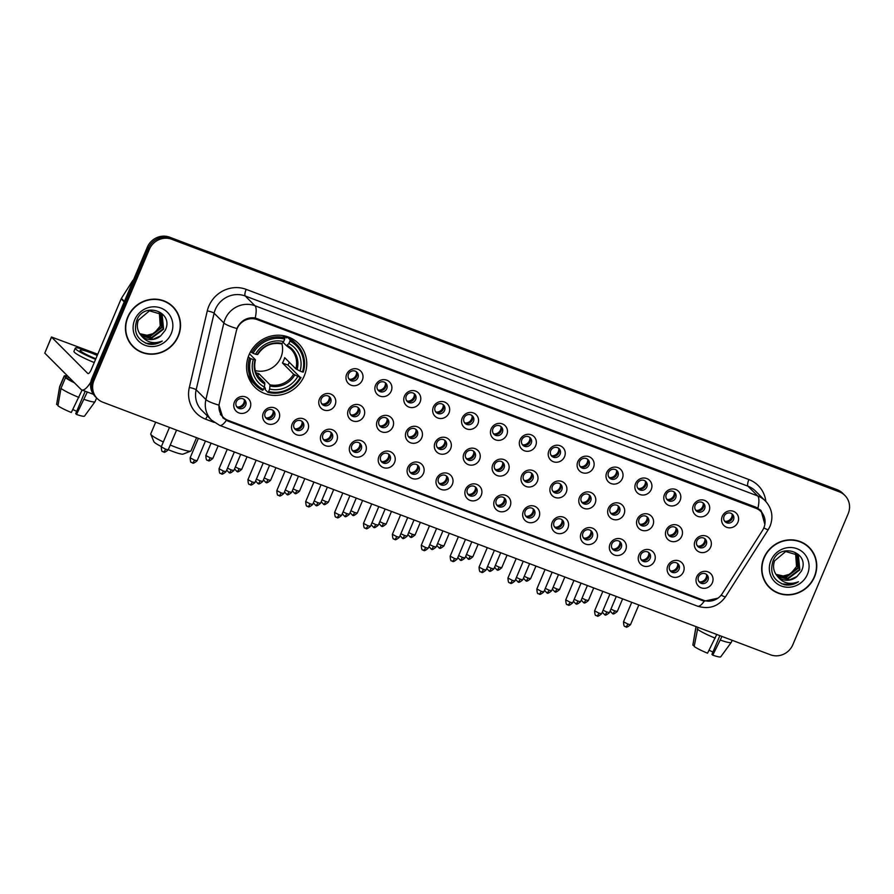 <?xml version="1.0" encoding="UTF-8"?>
<svg xmlns="http://www.w3.org/2000/svg" width="894" height="894" viewBox="0 0 894 894"><rect width="100%" height="100%" fill="white"/><g stroke="black" fill="none" stroke-linecap="round" stroke-linejoin="round"><path stroke-width="1.34" d="M249.024 354.862A30.877 29.301 135 0 0 254.812 387.147A30.877 29.301 135 0 0 304.295 375.782A30.877 29.301 135 0 0 298.507 343.497A30.877 29.301 135 0 0 249.024 354.862M278.984 418.817A8.739 8.292 -45 0 1 267.787 423.845A8.739 8.292 -45 0 1 263.339 412.905A8.739 8.292 -45 0 1 274.536 407.876A8.739 8.292 -45 0 1 278.984 418.817M265.16 412.782A5.241 4.973 135 0 0 266.144 418.269A5.241 4.973 135 0 0 274.547 416.336A5.241 4.973 135 0 0 273.564 410.86A5.241 4.973 135 0 0 265.16 412.782M307.871 429.757A8.739 8.292 -45 0 1 296.674 434.786A8.739 8.292 -45 0 1 292.226 423.834A8.739 8.292 -45 0 1 303.424 418.805A8.739 8.292 -45 0 1 307.871 429.757M294.059 423.711A5.241 4.973 135 0 0 295.042 429.198A5.241 4.973 135 0 0 303.446 427.265A5.241 4.973 135 0 0 302.463 421.789A5.241 4.973 135 0 0 294.059 423.711M336.759 440.686A8.739 8.292 -45 0 1 325.561 445.715A8.739 8.292 -45 0 1 321.114 434.763A8.739 8.292 -45 0 1 332.311 429.735A8.739 8.292 -45 0 1 336.759 440.686M322.946 434.64A5.241 4.973 135 0 0 323.93 440.127A5.241 4.973 135 0 0 332.333 438.194A5.241 4.973 135 0 0 331.35 432.718A5.241 4.973 135 0 0 322.946 434.64M365.657 451.615A8.739 8.292 -45 0 1 354.46 456.644A8.739 8.292 -45 0 1 350.012 445.693A8.739 8.292 -45 0 1 361.21 440.664A8.739 8.292 -45 0 1 365.657 451.615M351.834 445.581A5.241 4.973 135 0 0 352.817 451.057A5.241 4.973 135 0 0 361.221 449.123A5.241 4.973 135 0 0 360.237 443.647A5.241 4.973 135 0 0 351.834 445.581M394.545 462.544A8.739 8.292 -45 0 1 383.347 467.573A8.739 8.292 -45 0 1 378.9 456.622A8.739 8.292 -45 0 1 390.097 451.593A8.739 8.292 -45 0 1 394.545 462.544M380.732 456.51A5.241 4.973 135 0 0 381.716 461.986A5.241 4.973 135 0 0 390.119 460.052A5.241 4.973 135 0 0 389.136 454.577A5.241 4.973 135 0 0 380.732 456.51M423.432 473.474A8.739 8.292 -45 0 1 412.235 478.502A8.739 8.292 -45 0 1 407.787 467.551A8.739 8.292 -45 0 1 418.984 462.522A8.739 8.292 -45 0 1 423.432 473.474M409.62 467.439A5.241 4.973 135 0 0 410.603 472.915A5.241 4.973 135 0 0 419.007 470.982A5.241 4.973 135 0 0 418.023 465.506A5.241 4.973 135 0 0 409.62 467.439M452.33 484.403A8.739 8.292 -45 0 1 441.133 489.431A8.739 8.292 -45 0 1 436.685 478.48A8.739 8.292 -45 0 1 447.883 473.451A8.739 8.292 -45 0 1 452.33 484.403M438.507 478.368A5.241 4.973 135 0 0 439.49 483.844A5.241 4.973 135 0 0 447.894 481.922A5.241 4.973 135 0 0 446.911 476.435A5.241 4.973 135 0 0 438.507 478.368M481.218 495.332A8.739 8.292 -45 0 1 470.021 500.361A8.739 8.292 -45 0 1 465.573 489.409A8.739 8.292 -45 0 1 476.77 484.38A8.739 8.292 -45 0 1 481.218 495.332M467.406 489.297A5.241 4.973 135 0 0 468.389 494.773A5.241 4.973 135 0 0 476.793 492.851A5.241 4.973 135 0 0 475.809 487.364A5.241 4.973 135 0 0 467.406 489.297M510.105 506.261A8.739 8.292 -45 0 1 498.908 511.29A8.739 8.292 -45 0 1 494.46 500.338A8.739 8.292 -45 0 1 505.658 495.31A8.739 8.292 -45 0 1 510.105 506.261M496.293 500.227A5.241 4.973 135 0 0 497.276 505.702A5.241 4.973 135 0 0 505.68 503.78A5.241 4.973 135 0 0 504.697 498.293A5.241 4.973 135 0 0 496.293 500.227M539.004 517.19A8.739 8.292 -45 0 1 527.806 522.219A8.739 8.292 -45 0 1 523.359 511.279A8.739 8.292 -45 0 1 534.556 506.25A8.739 8.292 -45 0 1 539.004 517.19M525.18 511.156A5.241 4.973 135 0 0 526.164 516.643A5.241 4.973 135 0 0 534.567 514.709A5.241 4.973 135 0 0 533.584 509.222A5.241 4.973 135 0 0 525.18 511.156M567.891 528.119A8.739 8.292 -45 0 1 556.694 533.148A8.739 8.292 -45 0 1 552.246 522.208A8.739 8.292 -45 0 1 563.443 517.179A8.739 8.292 -45 0 1 567.891 528.119M554.079 522.085A5.241 4.973 135 0 0 555.062 527.572A5.241 4.973 135 0 0 563.466 525.638A5.241 4.973 135 0 0 562.482 520.152A5.241 4.973 135 0 0 554.079 522.085M596.779 539.048A8.739 8.292 -45 0 1 585.581 544.077A8.739 8.292 -45 0 1 581.134 533.137A8.739 8.292 -45 0 1 592.331 528.108A8.739 8.292 -45 0 1 596.779 539.048M582.966 533.014A5.241 4.973 135 0 0 583.95 538.501A5.241 4.973 135 0 0 592.353 536.568A5.241 4.973 135 0 0 591.37 531.081A5.241 4.973 135 0 0 582.966 533.014M625.677 549.978A8.739 8.292 -45 0 1 614.48 555.006A8.739 8.292 -45 0 1 610.032 544.066A8.739 8.292 -45 0 1 621.229 539.037A8.739 8.292 -45 0 1 625.677 549.978M611.854 543.943A5.241 4.973 135 0 0 612.837 549.43A5.241 4.973 135 0 0 621.241 547.497A5.241 4.973 135 0 0 620.257 542.021A5.241 4.973 135 0 0 611.854 543.943M654.564 560.918A8.739 8.292 -45 0 1 643.367 565.947A8.739 8.292 -45 0 1 638.919 554.995A8.739 8.292 -45 0 1 650.117 549.966A8.739 8.292 -45 0 1 654.564 560.918M640.752 554.872A5.241 4.973 135 0 0 641.736 560.359A5.241 4.973 135 0 0 650.139 558.426A5.241 4.973 135 0 0 649.156 552.95A5.241 4.973 135 0 0 640.752 554.872M683.452 571.847A8.739 8.292 -45 0 1 672.254 576.876A8.739 8.292 -45 0 1 667.807 565.924A8.739 8.292 -45 0 1 679.004 560.896A8.739 8.292 -45 0 1 683.452 571.847M669.64 565.801A5.241 4.973 135 0 0 670.623 571.288A5.241 4.973 135 0 0 679.027 569.355A5.241 4.973 135 0 0 678.043 563.879A5.241 4.973 135 0 0 669.64 565.801M712.35 582.776A8.739 8.292 -45 0 1 701.153 587.805A8.739 8.292 -45 0 1 696.705 576.854A8.739 8.292 -45 0 1 707.892 571.825A8.739 8.292 -45 0 1 712.35 582.776M698.527 576.742A5.241 4.973 135 0 0 699.51 582.217A5.241 4.973 135 0 0 707.914 580.284A5.241 4.973 135 0 0 706.93 574.808A5.241 4.973 135 0 0 698.527 576.742M250.085 407.887A8.739 8.292 -45 0 1 238.888 412.916A8.739 8.292 -45 0 1 234.44 401.976A8.739 8.292 -45 0 1 245.638 396.947A8.739 8.292 -45 0 1 250.085 407.887M236.273 401.853A5.241 4.973 135 0 0 237.256 407.34A5.241 4.973 135 0 0 245.66 405.407A5.241 4.973 135 0 0 244.677 399.92A5.241 4.973 135 0 0 236.273 401.853M335.094 404.971A8.739 8.292 -45 0 1 323.896 410A8.739 8.292 -45 0 1 319.449 399.048A8.739 8.292 -45 0 1 330.646 394.019A8.739 8.292 -45 0 1 335.094 404.971M321.281 398.936A5.241 4.973 135 0 0 322.265 404.412A5.241 4.973 135 0 0 330.668 402.479A5.241 4.973 135 0 0 329.685 397.003A5.241 4.973 135 0 0 321.281 398.936M363.981 415.9A8.739 8.292 -45 0 1 352.784 420.929A8.739 8.292 -45 0 1 348.336 409.977A8.739 8.292 -45 0 1 359.533 404.948A8.739 8.292 -45 0 1 363.981 415.9M350.169 409.865A5.241 4.973 135 0 0 351.152 415.341A5.241 4.973 135 0 0 359.556 413.408A5.241 4.973 135 0 0 358.572 407.932A5.241 4.973 135 0 0 350.169 409.865M392.879 426.829A8.739 8.292 -45 0 1 381.682 431.858A8.739 8.292 -45 0 1 377.234 420.906A8.739 8.292 -45 0 1 388.432 415.878A8.739 8.292 -45 0 1 392.879 426.829M379.056 420.795A5.241 4.973 135 0 0 380.039 426.27A5.241 4.973 135 0 0 388.443 424.348A5.241 4.973 135 0 0 387.46 418.861A5.241 4.973 135 0 0 379.056 420.795M421.767 437.758A8.739 8.292 -45 0 1 410.569 442.787A8.739 8.292 -45 0 1 406.122 431.836A8.739 8.292 -45 0 1 417.319 426.807A8.739 8.292 -45 0 1 421.767 437.758M407.955 431.724A5.241 4.973 135 0 0 408.938 437.2A5.241 4.973 135 0 0 417.342 435.277A5.241 4.973 135 0 0 416.358 429.791A5.241 4.973 135 0 0 407.955 431.724M450.654 448.687A8.739 8.292 -45 0 1 439.457 453.716A8.739 8.292 -45 0 1 435.009 442.765A8.739 8.292 -45 0 1 446.207 437.736A8.739 8.292 -45 0 1 450.654 448.687M436.842 442.653A5.241 4.973 135 0 0 437.825 448.129A5.241 4.973 135 0 0 446.229 446.207A5.241 4.973 135 0 0 445.246 440.72A5.241 4.973 135 0 0 436.842 442.653M479.553 459.617A8.739 8.292 -45 0 1 468.355 464.645A8.739 8.292 -45 0 1 463.908 453.705A8.739 8.292 -45 0 1 475.105 448.676A8.739 8.292 -45 0 1 479.553 459.617M465.729 453.582A5.241 4.973 135 0 0 466.713 459.069A5.241 4.973 135 0 0 475.116 457.136A5.241 4.973 135 0 0 474.133 451.649A5.241 4.973 135 0 0 465.729 453.582M508.44 470.546A8.739 8.292 -45 0 1 497.243 475.574A8.739 8.292 -45 0 1 492.795 464.634A8.739 8.292 -45 0 1 503.992 459.605A8.739 8.292 -45 0 1 508.44 470.546M494.628 464.511A5.241 4.973 135 0 0 495.611 469.998A5.241 4.973 135 0 0 504.015 468.065A5.241 4.973 135 0 0 503.031 462.578A5.241 4.973 135 0 0 494.628 464.511M537.328 481.475A8.739 8.292 -45 0 1 526.13 486.504A8.739 8.292 -45 0 1 521.683 475.563A8.739 8.292 -45 0 1 532.88 470.535A8.739 8.292 -45 0 1 537.328 481.475M523.515 475.44A5.241 4.973 135 0 0 524.499 480.927A5.241 4.973 135 0 0 532.902 478.994A5.241 4.973 135 0 0 531.919 473.507A5.241 4.973 135 0 0 523.515 475.44M566.226 492.404A8.739 8.292 -45 0 1 555.029 497.433A8.739 8.292 -45 0 1 550.581 486.492A8.739 8.292 -45 0 1 561.778 481.464A8.739 8.292 -45 0 1 566.226 492.404M552.403 486.37A5.241 4.973 135 0 0 553.386 491.856A5.241 4.973 135 0 0 561.79 489.923A5.241 4.973 135 0 0 560.806 484.447A5.241 4.973 135 0 0 552.403 486.37M595.113 503.344A8.739 8.292 -45 0 1 583.916 508.373A8.739 8.292 -45 0 1 579.468 497.422A8.739 8.292 -45 0 1 590.666 492.393A8.739 8.292 -45 0 1 595.113 503.344M581.301 497.299A5.241 4.973 135 0 0 582.285 502.786A5.241 4.973 135 0 0 590.688 500.852A5.241 4.973 135 0 0 589.705 495.377A5.241 4.973 135 0 0 581.301 497.299M624.001 514.274A8.739 8.292 -45 0 1 612.803 519.302A8.739 8.292 -45 0 1 608.356 508.351A8.739 8.292 -45 0 1 619.553 503.322A8.739 8.292 -45 0 1 624.001 514.274M610.189 508.228A5.241 4.973 135 0 0 611.172 513.715A5.241 4.973 135 0 0 619.576 511.781A5.241 4.973 135 0 0 618.592 506.306A5.241 4.973 135 0 0 610.189 508.228M652.899 525.203A8.739 8.292 -45 0 1 641.702 530.231A8.739 8.292 -45 0 1 637.254 519.28A8.739 8.292 -45 0 1 648.452 514.251A8.739 8.292 -45 0 1 652.899 525.203M639.076 519.168A5.241 4.973 135 0 0 640.059 524.644A5.241 4.973 135 0 0 648.463 522.711A5.241 4.973 135 0 0 647.479 517.235A5.241 4.973 135 0 0 639.076 519.168M681.787 536.132A8.739 8.292 -45 0 1 670.589 541.161A8.739 8.292 -45 0 1 666.142 530.209A8.739 8.292 -45 0 1 677.339 525.18A8.739 8.292 -45 0 1 681.787 536.132M667.974 530.097A5.241 4.973 135 0 0 668.958 535.573A5.241 4.973 135 0 0 677.361 533.64A5.241 4.973 135 0 0 676.378 528.164A5.241 4.973 135 0 0 667.974 530.097M710.674 547.061A8.739 8.292 -45 0 1 699.477 552.09A8.739 8.292 -45 0 1 695.029 541.138A8.739 8.292 -45 0 1 706.226 536.109A8.739 8.292 -45 0 1 710.674 547.061M696.862 541.026A5.241 4.973 135 0 0 697.845 546.502A5.241 4.973 135 0 0 706.249 544.569A5.241 4.973 135 0 0 705.265 539.093A5.241 4.973 135 0 0 696.862 541.026M362.316 380.185A8.739 8.292 -45 0 1 351.118 385.213A8.739 8.292 -45 0 1 346.671 374.262A8.739 8.292 -45 0 1 357.868 369.233A8.739 8.292 -45 0 1 362.316 380.185M348.504 374.15A5.241 4.973 135 0 0 349.487 379.626A5.241 4.973 135 0 0 357.891 377.704A5.241 4.973 135 0 0 356.907 372.217A5.241 4.973 135 0 0 348.504 374.15M391.203 391.114A8.739 8.292 -45 0 1 380.006 396.143A8.739 8.292 -45 0 1 375.558 385.191A8.739 8.292 -45 0 1 386.756 380.162A8.739 8.292 -45 0 1 391.203 391.114M377.391 385.079A5.241 4.973 135 0 0 378.374 390.555A5.241 4.973 135 0 0 386.778 388.633A5.241 4.973 135 0 0 385.795 383.146A5.241 4.973 135 0 0 377.391 385.079M420.102 402.043A8.739 8.292 -45 0 1 408.904 407.072A8.739 8.292 -45 0 1 404.457 396.131A8.739 8.292 -45 0 1 415.654 391.103A8.739 8.292 -45 0 1 420.102 402.043M406.278 396.008A5.241 4.973 135 0 0 407.262 401.495A5.241 4.973 135 0 0 415.665 399.562A5.241 4.973 135 0 0 414.682 394.075A5.241 4.973 135 0 0 406.278 396.008M448.989 412.972A8.739 8.292 -45 0 1 437.792 418.001A8.739 8.292 -45 0 1 433.344 407.061A8.739 8.292 -45 0 1 444.541 402.032A8.739 8.292 -45 0 1 448.989 412.972M435.177 406.938A5.241 4.973 135 0 0 436.16 412.425A5.241 4.973 135 0 0 444.564 410.491A5.241 4.973 135 0 0 443.58 405.004A5.241 4.973 135 0 0 435.177 406.938M477.877 423.901A8.739 8.292 -45 0 1 466.679 428.93A8.739 8.292 -45 0 1 462.232 417.99A8.739 8.292 -45 0 1 473.429 412.961A8.739 8.292 -45 0 1 477.877 423.901M464.064 417.867A5.241 4.973 135 0 0 465.048 423.354A5.241 4.973 135 0 0 473.451 421.42A5.241 4.973 135 0 0 472.468 415.933A5.241 4.973 135 0 0 464.064 417.867M506.775 434.83A8.739 8.292 -45 0 1 495.578 439.859A8.739 8.292 -45 0 1 491.13 428.919A8.739 8.292 -45 0 1 502.327 423.89A8.739 8.292 -45 0 1 506.775 434.83M492.952 428.796A5.241 4.973 135 0 0 493.935 434.283A5.241 4.973 135 0 0 502.339 432.35A5.241 4.973 135 0 0 501.355 426.874A5.241 4.973 135 0 0 492.952 428.796M535.662 445.76A8.739 8.292 -45 0 1 524.465 450.788A8.739 8.292 -45 0 1 520.017 439.848A8.739 8.292 -45 0 1 531.215 434.819A8.739 8.292 -45 0 1 535.662 445.76M521.85 439.725A5.241 4.973 135 0 0 522.834 445.212A5.241 4.973 135 0 0 531.237 443.279A5.241 4.973 135 0 0 530.254 437.803A5.241 4.973 135 0 0 521.85 439.725M564.55 456.7A8.739 8.292 -45 0 1 553.352 461.729A8.739 8.292 -45 0 1 548.905 450.777A8.739 8.292 -45 0 1 560.102 445.748A8.739 8.292 -45 0 1 564.55 456.7M550.738 450.654A5.241 4.973 135 0 0 551.721 456.141A5.241 4.973 135 0 0 560.125 454.208A5.241 4.973 135 0 0 559.141 448.732A5.241 4.973 135 0 0 550.738 450.654M593.448 467.629A8.739 8.292 -45 0 1 582.251 472.658A8.739 8.292 -45 0 1 577.803 461.706A8.739 8.292 -45 0 1 589.001 456.678A8.739 8.292 -45 0 1 593.448 467.629M579.625 461.595A5.241 4.973 135 0 0 580.608 467.07A5.241 4.973 135 0 0 589.012 465.137A5.241 4.973 135 0 0 588.029 459.661A5.241 4.973 135 0 0 579.625 461.595M622.336 478.558A8.739 8.292 -45 0 1 611.138 483.587A8.739 8.292 -45 0 1 606.691 472.635A8.739 8.292 -45 0 1 617.888 467.607A8.739 8.292 -45 0 1 622.336 478.558M608.523 472.524A5.241 4.973 135 0 0 609.507 477.999A5.241 4.973 135 0 0 617.91 476.066A5.241 4.973 135 0 0 616.927 470.59A5.241 4.973 135 0 0 608.523 472.524M651.223 489.487A8.739 8.292 -45 0 1 640.026 494.516A8.739 8.292 -45 0 1 635.578 483.565A8.739 8.292 -45 0 1 646.775 478.536A8.739 8.292 -45 0 1 651.223 489.487M637.411 483.453A5.241 4.973 135 0 0 638.394 488.929A5.241 4.973 135 0 0 646.798 486.995A5.241 4.973 135 0 0 645.814 481.52A5.241 4.973 135 0 0 637.411 483.453M680.122 500.416A8.739 8.292 -45 0 1 668.924 505.445A8.739 8.292 -45 0 1 664.477 494.494A8.739 8.292 -45 0 1 675.674 489.465A8.739 8.292 -45 0 1 680.122 500.416M666.298 494.382A5.241 4.973 135 0 0 667.282 499.858A5.241 4.973 135 0 0 675.685 497.936A5.241 4.973 135 0 0 674.702 492.449A5.241 4.973 135 0 0 666.298 494.382M709.009 511.346A8.739 8.292 -45 0 1 697.812 516.374A8.739 8.292 -45 0 1 693.364 505.423A8.739 8.292 -45 0 1 704.561 500.394A8.739 8.292 -45 0 1 709.009 511.346M695.197 505.311A5.241 4.973 135 0 0 696.18 510.787A5.241 4.973 135 0 0 704.584 508.865A5.241 4.973 135 0 0 703.6 503.378A5.241 4.973 135 0 0 695.197 505.311M737.896 522.275A8.739 8.292 -45 0 1 726.699 527.304A8.739 8.292 -45 0 1 722.251 516.352A8.739 8.292 -45 0 1 733.449 511.323A8.739 8.292 -45 0 1 737.896 522.275M724.084 516.24A5.241 4.973 135 0 0 725.068 521.716A5.241 4.973 135 0 0 733.471 519.794A5.241 4.973 135 0 0 732.488 514.307A5.241 4.973 135 0 0 724.084 516.24M272.849 410.268A5.241 4.973 -45 0 1 265.563 417.554M301.747 421.197A5.241 4.973 -45 0 1 294.45 428.483M330.635 432.126A5.241 4.973 -45 0 1 323.349 439.412M359.522 443.055A5.241 4.973 -45 0 1 352.236 450.341M388.421 453.984A5.241 4.973 -45 0 1 381.123 461.27M417.308 464.914A5.241 4.973 -45 0 1 410.022 472.2M446.195 475.854A5.241 4.973 -45 0 1 438.909 483.129M475.094 486.783A5.241 4.973 -45 0 1 467.797 494.058M503.981 497.712A5.241 4.973 -45 0 1 496.695 504.998M532.869 508.641A5.241 4.973 -45 0 1 525.583 515.927M561.767 519.57A5.241 4.973 -45 0 1 554.47 526.857M590.655 530.5A5.241 4.973 -45 0 1 583.369 537.786M619.542 541.429A5.241 4.973 -45 0 1 612.256 548.715M648.441 552.358A5.241 4.973 -45 0 1 641.143 559.644M677.328 563.287A5.241 4.973 -45 0 1 670.031 570.573M706.215 574.216A5.241 4.973 -45 0 1 698.929 581.502M243.961 399.339A5.241 4.973 -45 0 1 236.675 406.625M328.97 396.411A5.241 4.973 -45 0 1 321.672 403.697M357.857 407.34A5.241 4.973 -45 0 1 350.571 414.626M386.744 418.28A5.241 4.973 -45 0 1 379.458 425.555M415.643 429.209A5.241 4.973 -45 0 1 408.346 436.484M444.53 440.139A5.241 4.973 -45 0 1 437.244 447.425M473.418 451.068A5.241 4.973 -45 0 1 466.132 458.354M502.316 461.997A5.241 4.973 -45 0 1 495.019 469.283M531.204 472.926A5.241 4.973 -45 0 1 523.918 480.212M560.091 483.855A5.241 4.973 -45 0 1 552.805 491.141M588.99 494.784A5.241 4.973 -45 0 1 581.692 502.07M617.877 505.713A5.241 4.973 -45 0 1 610.591 513M646.764 516.643A5.241 4.973 -45 0 1 639.478 523.929M675.663 527.572A5.241 4.973 -45 0 1 668.366 534.858M704.55 538.501A5.241 4.973 -45 0 1 697.264 545.787M356.192 371.636A5.241 4.973 -45 0 1 348.895 378.911M385.079 382.565A5.241 4.973 -45 0 1 377.793 389.851M413.978 393.494A5.241 4.973 -45 0 1 406.681 400.78M442.865 404.423A5.241 4.973 -45 0 1 435.568 411.709M471.753 415.352A5.241 4.973 -45 0 1 464.467 422.638M500.651 426.282A5.241 4.973 -45 0 1 493.354 433.568M529.539 437.211A5.241 4.973 -45 0 1 522.241 444.497M558.426 448.14A5.241 4.973 -45 0 1 551.14 455.426M587.324 459.069A5.241 4.973 -45 0 1 580.027 466.355M616.212 469.998A5.241 4.973 -45 0 1 608.915 477.284M645.099 480.927A5.241 4.973 -45 0 1 637.813 488.213M673.987 491.868A5.241 4.973 -45 0 1 666.701 499.143M702.885 502.797A5.241 4.973 -45 0 1 695.588 510.072M731.773 513.726A5.241 4.973 -45 0 1 724.486 521.012M236.262 331.249A15.734 14.93 -45 0 1 237.1 328.679A15.734 14.93 -45 0 1 257.26 319.627L755.81 508.239A15.734 14.93 -45 0 1 760.861 511.491A15.734 14.93 -45 0 1 762.548 530.354L722.296 593.571A15.734 14.93 -45 0 1 703.41 600.209L228.216 420.426A15.734 14.93 -45 0 1 223.165 417.174A15.734 14.93 -45 0 1 219.365 403.306L236.262 331.249M127.686 317.113A28.262 26.809 135 0 0 132.994 346.648A28.262 26.809 135 0 0 178.275 336.256A28.262 26.809 135 0 0 172.978 306.709A28.262 26.809 135 0 0 127.686 317.113M132.48 346.123A28.262 26.809 135 0 0 136.48 349.219M763.912 557.811A28.262 26.809 135 0 0 769.22 587.347A28.262 26.809 135 0 0 814.501 576.954A28.262 26.809 135 0 0 809.204 547.407A28.262 26.809 135 0 0 763.912 557.811M768.706 586.822A28.262 26.809 135 0 0 772.707 589.917M237.301 327.74L237.938 326.444C242.106 319.862 247.862 317.035 255.215 317.962L755.888 507.189L761.051 510.552L764.884 524.454M97.301 398.623L95.222 396.534A17.478 16.584 135 0 1 91.948 378.263L147.287 247.258A17.478 16.584 135 0 1 169.67 237.201L837.197 489.733A17.478 16.584 135 0 1 842.807 493.365L843.847 494.404A17.478 16.584 135 0 0 838.237 490.784L170.72 238.24A17.478 16.584 135 0 0 148.326 248.297L92.987 379.302A17.478 16.584 135 0 0 96.261 397.573A17.478 16.584 135 0 1 92.987 379.302L148.326 248.297A17.478 16.584 135 0 1 170.72 238.24L838.237 490.784A17.478 16.584 135 0 1 843.847 494.404L844.886 495.444A17.478 16.584 135 0 0 839.276 491.823L171.76 239.279A17.478 16.584 135 0 0 149.365 249.337L94.026 380.352A17.478 16.584 135 0 0 97.301 398.623A17.478 16.584 135 0 0 102.922 402.244L770.438 654.777A17.478 16.584 135 0 0 792.833 644.719L848.171 513.715A17.478 16.584 135 0 0 844.886 495.444M717.916 598.175L704.226 601.181L702.55 600.645L227.903 421.085L222.93 417.9L218.929 405.127A20.394 3.52 13.2 0 1 205.899 399.562L223.858 322.98A23.3 22.115 -45 0 1 225.109 319.158A23.3 22.115 -45 0 1 254.969 305.748A20.394 5.912 110.7 0 1 255.215 317.962M226.942 419.878L224.986 419.04M760.381 509.915L763.13 514.463M811.763 550.894A28.262 26.809 135 0 0 808.679 546.893M175.526 310.207A28.262 26.809 135 0 0 172.441 306.195M172.765 306.921A27.971 26.541 135 0 0 127.954 317.214A27.971 26.541 135 0 0 133.195 346.447A27.971 26.541 135 0 0 178.018 336.155A27.971 26.541 135 0 0 172.765 306.921L171.726 305.882A27.971 26.541 135 0 0 168.452 303.111M159.367 312.777L160.227 326.075L154.114 333.384L144.929 335.82M160.227 326.075A14.561 13.823 135 0 0 160.305 325.885A14.561 13.823 135 0 0 159.21 312.676M160.317 313.492L161.959 327.55L150.293 336.334L139.889 333.898M160.082 313.302L161.546 327.137L149.879 335.921L139.71 333.652M140.805 335.06A14.561 13.823 135 0 0 141.375 335.675A14.561 13.823 135 0 0 160.73 335.831L165.111 330.512C174.71 311.961 144.023 301.01 136.838 320.141C133.184 331.953 137.039 339.943 148.404 344.089C153.332 344.916 157.947 343.899 162.25 341.05C153.477 344.413 146.337 342.424 140.805 335.06C137.24 330.679 136.424 325.707 138.358 320.164L149.466 310.821L161.177 314.275L162.227 315.481L163.602 329.193L151.935 337.988L140.604 334.825M160.965 314.073L161.814 315.068L163.189 328.78L151.533 337.574L140.414 334.602M160.73 335.831L153.176 339.228L141.185 335.473M134.726 319.773A20.394 19.355 135 0 0 145.107 345.319A20.394 19.355 135 0 0 171.235 333.585A20.394 19.355 135 0 0 160.853 308.039A20.394 19.355 135 0 0 134.726 319.773M129.395 342.123A27.971 26.541 135 0 0 132.156 345.408L133.195 346.447M162.25 341.05L154.561 344L145.487 343.128M90.819 382.062A23.3 6.761 110.7 0 1 81.79 389.929A23.3 6.761 110.7 0 1 81.041 389.438L44.778 353.13L51.45 337.004L87.791 373.457A5.822 1.687 -69.3 0 0 87.97 373.58A5.822 1.687 -69.3 0 0 91.333 369.434L121.159 298.831A2.917 2.76 -45 0 1 121.394 298.384L132.625 280.75A2.917 2.76 -45 0 1 133.519 279.833M97.759 354.236L51.45 337.004M97.234 355.477A14.561 1.81 22.9 0 0 90.294 352.582A14.561 1.81 22.9 0 0 80.125 350.169A14.561 1.81 22.9 0 0 95.859 358.729M97.491 354.862A19.813 2.458 22.9 0 0 89.121 351.409A19.813 2.458 22.9 0 0 75.297 348.124A19.813 2.458 22.9 0 0 95.602 359.343M82.103 390.041L71.308 412.492A15.153 1.889 22.9 0 1 57.942 405.775L60.982 388.398L65.486 377.749L67.598 378.542A16.897 2.101 22.9 0 0 73.71 382.096M65.486 377.749A19.232 2.391 22.9 0 0 74.414 382.8M60.982 388.398A19.232 2.391 22.9 0 0 78.985 397.439M85.209 391.214L75.722 413.665L76.526 414.458L87.321 392.019M84.192 399.406A19.232 2.391 22.9 0 0 95.021 401.719A19.232 2.391 22.9 0 0 95.055 401.663L96.63 397.942M76.526 414.458A15.153 1.889 22.9 0 0 84.528 416.101L95.021 401.719M76.683 411.385A11.656 1.453 22.9 0 0 72.816 409.541M75.297 348.124L73.945 351.32A19.813 2.458 22.9 0 0 94.25 362.539M66.961 375.346L66.279 376.955A16.897 2.101 22.9 0 0 66.301 377.246L64.189 376.441L59.686 387.091L56.646 404.468L58.076 405.016M67.061 375.446L66.301 377.246M67.598 378.542L68.357 376.743M66.726 375.905A19.232 2.391 22.9 0 0 64.133 376.05A19.232 2.391 22.9 0 0 64.189 376.441M64.133 376.05L59.641 386.7A19.232 2.391 22.9 0 0 59.619 386.767A19.232 2.391 22.9 0 0 59.686 387.091M59.619 386.767L56.635 404.311A15.153 1.889 22.9 0 0 56.646 404.468M808.992 547.62A27.971 26.541 135 0 0 764.18 557.912A27.971 26.541 135 0 0 769.421 587.146A27.971 26.541 135 0 0 814.244 576.854A27.971 26.541 135 0 0 808.992 547.62L807.952 546.58A27.971 26.541 135 0 0 804.678 543.809M796.453 566.774A14.561 13.823 135 0 0 796.532 566.584L790.341 574.082L781.155 576.518M796.543 554.191L798.186 568.249L786.519 577.032L776.115 574.596M796.308 554.001L797.772 567.835L786.105 576.619L775.947 574.35M777.031 575.758A14.561 13.823 135 0 0 777.601 576.373A14.561 13.823 135 0 0 796.956 576.529L801.337 571.21C810.936 552.66 780.25 541.697 773.064 560.84C769.41 572.652 773.276 580.642 784.63 584.788C789.57 585.615 794.174 584.598 798.476 581.748C789.704 585.112 782.563 583.123 777.031 575.758C773.466 571.378 772.651 566.405 774.584 560.862L785.692 551.52L797.403 554.973L798.465 556.18L799.828 569.891L788.173 578.686L776.83 575.524M797.191 554.772L798.051 555.766L799.415 569.478L787.759 578.273L776.64 575.3M796.956 576.529L789.402 579.927L777.411 576.172M795.604 553.475L796.532 566.595A14.561 13.823 135 0 0 795.448 553.375M770.952 560.471A20.394 19.355 135 0 0 781.334 586.017A20.394 19.355 135 0 0 807.461 574.283A20.394 19.355 135 0 0 797.079 548.737A20.394 19.355 135 0 0 770.952 560.471M765.622 582.821A27.971 26.541 135 0 0 768.382 586.106L769.421 587.146M798.476 581.748L790.788 584.698L781.725 583.827M170.262 445.033A21.847 2.716 22.9 0 0 175.76 447.235A21.847 2.716 22.9 0 0 190.724 451.101L183.181 454.096A16.025 1.989 -157.1 0 1 172.207 451.258A16.025 1.989 -157.1 0 1 168.295 449.693M190.724 451.101A21.847 2.716 22.9 0 0 191.014 450.855L196.579 437.68M255.304 370.585A21.557 20.45 135 0 0 280.884 357.522A21.557 20.45 135 0 0 281.856 343.631M289.298 362.271A27.68 26.261 -45 0 1 289.209 362.461A27.68 26.261 -45 0 1 287.957 365.076L300.216 377.324A27.736 26.317 135 0 1 268.625 391.516L269.664 389.046A25.054 23.769 135 0 0 297.803 376.408L293.601 374.161L282.437 362.986A21.557 20.45 135 0 0 283.733 360.394A21.557 20.45 135 0 0 284.683 357.656L295.858 368.842L300.06 371.088A25.054 23.769 135 0 0 288.874 343.564L289.913 341.095A27.736 26.317 135 0 1 302.474 371.993L303.256 372.139A28.899 27.423 135 0 0 296.842 344.637A28.899 27.423 135 0 0 290.114 339.765L289.913 341.095M255.986 372.742A21.557 20.45 135 0 0 258.802 373.603L269.977 384.778L269.664 389.046M250.845 358.639L249.538 357.991A28.899 27.423 135 0 0 255.952 385.482A28.899 27.423 135 0 0 262.691 390.354L263.406 389.538A27.736 26.317 135 0 1 250.845 358.639L253.259 359.556A25.054 23.769 135 0 0 264.445 387.08L264.758 382.811L257.092 375.134M249.493 353.812L255.371 359.701L253.259 359.556M284.672 335.932L286.65 337.898L287.332 336.982L290.114 339.765M268.625 391.516L267.909 392.321L265.127 389.538L265.395 388.208L264.389 387.203M296.842 344.637L294.07 341.854A28.899 27.423 135 0 0 287.332 336.982M247.415 373.983A28.899 27.423 135 0 0 253.17 382.699L255.952 385.482M267.909 392.321A28.899 27.423 135 0 0 301.01 377.458M249.538 357.991L248.297 356.74M302.474 371.993L300.06 371.088M297.803 376.408L300.216 377.324M264.445 387.08L263.406 389.538M288.874 343.564L286.471 345.732L283.04 342.301M297.087 369.591A22.406 21.266 135 0 0 287.253 345.408L286.471 345.732M255.371 359.701L255.058 359.869A22.406 21.266 135 0 0 264.881 384.051M250.666 351.532L253.103 353.32A27.736 26.317 135 0 1 284.705 339.128L284.895 337.798A28.899 27.423 135 0 0 251.795 352.661M284.895 337.798L282.649 335.552M284.705 339.128L283.655 341.586A25.054 23.769 135 0 0 255.516 354.236L253.103 353.32M255.516 354.236L257.304 354.538A22.406 21.266 135 0 1 282.046 343.43L283.655 341.586M257.841 375.882L258.802 373.603M282.437 362.986L287.957 365.076M155.679 422.203L150.762 433.847A21.847 2.716 22.9 0 0 150.784 434.227A21.847 2.716 22.9 0 0 163.334 441.949M161.389 446.553A16.025 1.989 -157.1 0 1 153.902 441.725L150.784 434.227M349.576 379.291A6.414 6.079 135 0 0 356.572 372.306M348.571 378.341L349.476 379.246M378.464 390.22A6.414 6.079 135 0 0 385.459 383.235M377.458 389.27L378.363 390.175M407.362 401.149A6.414 6.079 135 0 0 414.347 394.176M406.357 400.199L407.262 401.104M436.25 412.089A6.414 6.079 135 0 0 443.245 405.105M435.244 411.128L436.149 412.033M465.137 423.018A6.414 6.079 135 0 0 472.133 416.034M464.131 422.057L465.036 422.963M494.036 433.948A6.414 6.079 135 0 0 501.02 426.963M493.019 432.987L493.935 433.892M522.923 444.877A6.414 6.079 135 0 0 529.918 437.892M521.917 443.916L522.822 444.832M551.81 455.806A6.414 6.079 135 0 0 558.806 448.822M550.805 454.845L551.71 455.761M580.709 466.735A6.414 6.079 135 0 0 587.693 459.751M579.692 465.774L580.608 466.69M609.596 477.664A6.414 6.079 135 0 0 616.592 470.68M608.591 476.714L609.496 477.619M638.484 488.593A6.414 6.079 135 0 0 645.479 481.609M637.478 487.643L638.383 488.549M667.382 499.522A6.414 6.079 135 0 0 674.367 492.538M666.365 498.573L667.282 499.478M696.27 510.452A6.414 6.079 135 0 0 703.265 503.467M695.264 509.502L696.169 510.407M725.157 521.381A6.414 6.079 135 0 0 732.152 514.396M724.151 520.431L725.056 521.336M322.354 404.077A6.414 6.079 135 0 0 329.35 397.092M321.348 403.127L322.253 404.032M351.241 415.006A6.414 6.079 135 0 0 358.237 408.022M350.236 414.056L351.141 414.961M380.14 425.935A6.414 6.079 135 0 0 387.124 418.951M379.123 424.985L380.039 425.89M409.027 436.864A6.414 6.079 135 0 0 416.023 429.88M408.022 435.914L408.927 436.82M437.915 447.793A6.414 6.079 135 0 0 444.91 440.809M436.909 446.844L437.814 447.749M466.813 458.723A6.414 6.079 135 0 0 473.798 451.749M465.796 457.773L466.713 458.678M495.701 469.663A6.414 6.079 135 0 0 502.696 462.679M494.695 468.702L495.6 469.607M524.588 480.592A6.414 6.079 135 0 0 531.584 473.608M523.582 479.631L524.487 480.536M553.487 491.521A6.414 6.079 135 0 0 560.471 484.537M552.47 490.56L553.386 491.465M582.374 502.45A6.414 6.079 135 0 0 589.369 495.466M581.368 501.489L582.273 502.406M611.261 513.379A6.414 6.079 135 0 0 618.257 506.395M610.256 512.418L611.161 513.335M640.16 524.309A6.414 6.079 135 0 0 647.144 517.324M639.143 523.348L640.059 524.264M669.047 535.238A6.414 6.079 135 0 0 676.043 528.253M668.041 534.288L668.947 535.193M697.935 546.167A6.414 6.079 135 0 0 704.93 539.183M696.929 545.217L697.834 546.122M237.346 407.005A6.414 6.079 135 0 0 244.341 400.02M236.34 406.044L237.245 406.949M716.753 634.472L707.534 653.19A15.153 1.889 22.9 0 1 694.169 646.474L697.946 627.353M697.219 629.097A19.232 2.391 22.9 0 0 715.211 638.137M719.86 635.645L711.948 654.363L712.753 655.157L721.972 636.439M720.419 640.104A19.232 2.391 22.9 0 0 731.247 642.417A19.232 2.391 22.9 0 0 731.292 642.361L732.164 640.294M712.753 655.157A15.153 1.889 22.9 0 0 720.754 656.799L731.247 642.417M712.909 652.084A11.656 1.453 22.9 0 0 709.043 650.24M696.169 626.683L695.867 627.398A19.232 2.391 22.9 0 0 695.845 627.465A19.232 2.391 22.9 0 0 695.912 627.789L692.872 645.166L694.303 645.714M696.359 626.75L695.912 627.789M695.845 627.465L692.861 645.01A15.153 1.889 22.9 0 0 692.872 645.166M266.244 417.934A6.414 6.079 135 0 0 273.229 410.949M265.227 416.973L266.144 417.878M295.132 428.863A6.414 6.079 135 0 0 302.127 421.879M294.126 427.902L295.031 428.818M324.019 439.792A6.414 6.079 135 0 0 331.015 432.808M323.013 438.831L323.919 439.747M352.918 450.721A6.414 6.079 135 0 0 359.902 443.737M351.901 449.76L352.817 450.677M381.805 461.65A6.414 6.079 135 0 0 388.801 454.666M380.799 460.701L381.704 461.606M410.692 472.58A6.414 6.079 135 0 0 417.688 465.595M409.687 471.63L410.592 472.535M439.591 483.509A6.414 6.079 135 0 0 446.575 476.524M438.574 482.559L439.49 483.464M468.478 494.438A6.414 6.079 135 0 0 475.474 487.453M467.473 493.488L468.378 494.393M497.366 505.367A6.414 6.079 135 0 0 504.361 498.383M496.36 504.417L497.265 505.322M526.264 516.296A6.414 6.079 135 0 0 533.249 509.323M525.247 515.346L526.164 516.251M555.152 527.236A6.414 6.079 135 0 0 562.136 520.252M554.146 526.275L555.051 527.181M584.039 538.166A6.414 6.079 135 0 0 591.035 531.181M583.033 537.205L583.938 538.11M612.938 549.095A6.414 6.079 135 0 0 619.922 542.11M611.921 548.134L612.826 549.039M641.825 560.024A6.414 6.079 135 0 0 648.809 553.04M640.819 559.063L641.724 559.979M670.712 570.953A6.414 6.079 135 0 0 677.708 563.969M669.707 569.992L670.612 570.908M699.611 581.882A6.414 6.079 135 0 0 706.595 574.898M698.594 580.921L699.499 581.838M755.81 508.239L754.067 506.496M257.26 319.627L255.706 318.074M748.893 479.553A5.822 1.687 -69.3 0 0 747.943 486.18L245.213 295.992A23.3 22.115 135 0 0 215.353 309.402A23.3 22.115 135 0 0 214.113 313.213L196.155 389.806A23.3 22.115 135 0 0 201.776 410.346L211.52 420.113A23.3 22.115 -45 0 1 205.899 399.562L196.155 389.806A5.822 1.006 -166.8 0 0 189.327 387.493L207.285 310.9A29.133 27.647 -45 0 1 246.163 289.365L748.893 479.553A29.133 27.647 -45 0 1 765.856 501.478M755.43 491.007A23.3 22.115 135 0 0 747.943 486.18L757.687 495.935A23.3 22.115 -45 0 1 765.175 500.774L755.43 491.007M236.966 328.556A20.394 3.52 13.2 0 1 223.858 322.98L214.113 313.213A5.822 1.006 -166.8 0 0 207.285 310.9M757.933 508.161A20.394 5.912 -69.3 0 0 757.687 495.935L254.969 305.748L245.213 295.992A5.822 1.687 -69.3 0 1 246.163 289.365M704.226 601.181A20.394 5.912 110.7 0 1 697.566 606.177L219.667 425.376A20.394 5.912 -69.3 0 0 226.327 420.392M721.145 595.158A20.394 1.475 32.5 0 0 725.481 596.823C718.407 606.501 709.098 609.619 697.566 606.177M763.822 527.907A20.394 1.475 32.5 0 0 768.259 529.628L725.481 596.823M214.225 422.426L205.709 419.208A29.133 27.647 -45 0 1 189.327 387.493M839.276 491.823L837.197 489.733M171.76 239.279L169.67 237.201M149.365 249.337L147.287 247.258M94.026 380.352L91.948 378.263M207.486 416.068A5.822 1.687 -69.3 0 0 205.709 419.208M760.861 511.491L757.062 507.691A18.64 17.69 135 0 0 757.084 507.703M702.55 600.645L701.309 599.416M227.903 421.085L226.551 419.733M124.21 301.893L121.159 298.831M51.528 337.15L44.778 353.13M121.394 298.384L124.411 301.412M269.977 384.778A21.557 20.45 135 0 0 293.601 374.161M255.449 359.835C253.605 367.523 255.248 374.083 260.355 379.503A21.557 20.45 135 0 0 264.758 382.811M270.1 386.029A22.406 21.266 135 0 0 294.83 374.921M295.858 368.842A21.557 20.45 135 0 0 290.863 349.04A21.557 20.45 135 0 0 286.594 345.81M210.168 457.829L205.843 455.515C206.033 459.024 206.514 460.566 207.263 460.153L207.989 460.522A3.788 1.095 -69.3 0 0 210.168 457.829L212.817 458.454L218.147 445.838M207.866 460.444A3.788 1.095 -69.3 0 0 207.989 460.522C208.57 459.65 207.363 463.092 212.817 458.454M236.754 471.373A3.788 1.095 -69.3 0 0 236.876 471.462A3.788 1.095 -69.3 0 0 239.067 468.758L235.345 467.014M247.035 456.767L241.704 469.384L239.067 468.758M265.652 482.302A3.788 1.095 -69.3 0 0 265.764 482.391A3.788 1.095 -69.3 0 0 267.954 479.687L264.244 477.944M275.933 467.696L270.603 480.324L267.954 479.687M294.539 493.231A3.788 1.095 -69.3 0 0 294.662 493.32A3.788 1.095 -69.3 0 0 296.842 490.616L293.131 488.873M304.82 478.625L299.49 491.253L296.842 490.616M323.427 504.171A3.788 1.095 -69.3 0 0 323.55 504.25A3.788 1.095 -69.3 0 0 325.74 501.545L322.019 499.802M333.708 489.554L328.377 502.182L325.74 501.545M352.325 515.1A3.788 1.095 -69.3 0 0 352.437 515.179A3.788 1.095 -69.3 0 0 354.627 512.486L350.917 510.731M362.606 500.484L357.276 513.111L354.627 512.486M381.213 526.03A3.788 1.095 -69.3 0 0 381.336 526.108A3.788 1.095 -69.3 0 0 383.515 523.415L379.805 521.671M391.494 511.413L386.163 524.04L383.515 523.415M410.1 536.959A3.788 1.095 -69.3 0 0 410.223 537.037A3.788 1.095 -69.3 0 0 412.413 534.344L408.692 532.601M420.381 522.342L415.051 534.97L412.413 534.344M438.988 547.888A3.788 1.095 -69.3 0 0 439.11 547.966A3.788 1.095 -69.3 0 0 441.301 545.273L437.591 543.53M449.28 533.282L443.949 545.899L441.301 545.273M467.886 558.817A3.788 1.095 -69.3 0 0 468.009 558.895A3.788 1.095 -69.3 0 0 470.188 556.202L466.478 554.459M478.167 544.211L472.837 556.828L470.188 556.202M496.773 569.746A3.788 1.095 -69.3 0 0 496.896 569.824A3.788 1.095 -69.3 0 0 499.087 567.131L495.365 565.388M507.054 555.14L501.724 567.757L499.087 567.131M525.661 580.675A3.788 1.095 -69.3 0 0 525.784 580.754A3.788 1.095 -69.3 0 0 527.974 578.06L524.264 576.317M535.953 566.07L530.611 578.686L527.974 578.06M554.559 591.604A3.788 1.095 -69.3 0 0 554.682 591.683A3.788 1.095 -69.3 0 0 556.861 588.99L553.151 587.246M564.84 576.999L559.51 589.615L556.861 588.99M583.447 602.534A3.788 1.095 -69.3 0 0 583.57 602.612A3.788 1.095 -69.3 0 0 585.76 599.919L582.039 598.175M593.728 587.928L588.397 600.544L585.76 599.919M612.334 613.463A3.788 1.095 -69.3 0 0 612.457 613.552A3.788 1.095 -69.3 0 0 614.647 610.848L610.937 609.105M622.626 598.857L617.285 611.474L614.647 610.848M228.909 472.524A3.788 1.095 -69.3 0 0 229.032 472.602A3.788 1.095 -69.3 0 0 231.222 469.909L227.512 468.165M240.698 454.364L233.859 470.535L231.222 469.909M257.807 483.453A3.788 1.095 -69.3 0 0 257.93 483.531A3.788 1.095 -69.3 0 0 260.109 480.838L256.399 479.095M269.586 465.293L262.758 481.464L260.109 480.838M286.695 494.382A3.788 1.095 -69.3 0 0 286.818 494.46A3.788 1.095 -69.3 0 0 288.997 491.767L285.287 490.024M298.473 476.223L291.645 492.393L288.997 491.767M315.582 505.311A3.788 1.095 -69.3 0 0 315.705 505.389A3.788 1.095 -69.3 0 0 317.895 502.696L314.185 500.953M327.372 487.152L320.533 503.322L317.895 502.696M344.481 516.24A3.788 1.095 -69.3 0 0 344.603 516.319A3.788 1.095 -69.3 0 0 346.783 513.625L343.072 511.882M356.259 498.081L349.431 514.251L346.783 513.625M373.368 527.169A3.788 1.095 -69.3 0 0 373.491 527.248A3.788 1.095 -69.3 0 0 375.67 524.554L371.96 522.811M385.146 509.021L378.318 525.18L375.67 524.554M402.255 538.099A3.788 1.095 -69.3 0 0 402.378 538.177A3.788 1.095 -69.3 0 0 404.569 535.484L400.847 533.74M414.034 519.95L407.206 536.109L404.569 535.484M431.154 549.028A3.788 1.095 -69.3 0 0 431.277 549.117A3.788 1.095 -69.3 0 0 433.456 546.413L429.746 544.669M442.932 530.88L436.104 547.039L433.456 546.413M460.041 559.957A3.788 1.095 -69.3 0 0 460.164 560.046A3.788 1.095 -69.3 0 0 462.343 557.342L458.633 555.599M471.82 541.809L464.992 557.979L462.343 557.342M488.929 570.886A3.788 1.095 -69.3 0 0 489.052 570.975A3.788 1.095 -69.3 0 0 491.242 568.271L487.521 566.528M500.707 552.738L493.879 568.908L491.242 568.271M517.827 581.826A3.788 1.095 -69.3 0 0 517.95 581.905A3.788 1.095 -69.3 0 0 520.129 579.2L516.419 577.457M529.606 563.667L522.778 579.837L520.129 579.2M546.715 592.756A3.788 1.095 -69.3 0 0 546.837 592.834A3.788 1.095 -69.3 0 0 549.017 590.141L545.306 588.386M558.493 574.596L551.665 590.766L549.017 590.141M575.602 603.685A3.788 1.095 -69.3 0 0 575.725 603.763A3.788 1.095 -69.3 0 0 577.915 601.07L574.194 599.326M587.38 585.525L580.552 601.696L577.915 601.07M604.5 614.614A3.788 1.095 -69.3 0 0 604.623 614.692A3.788 1.095 -69.3 0 0 606.803 611.999L603.092 610.256M616.279 596.454L609.451 612.625L606.803 611.999M165.591 449.19L161.266 446.866C161.456 450.375 161.937 451.928 162.686 451.515L163.412 451.883A3.788 1.095 -69.3 0 0 165.591 449.19L168.24 449.816L176.565 430.103M163.289 451.805A3.788 1.095 -69.3 0 0 163.412 451.883C163.993 451.012 162.786 454.454 168.24 449.816M194.49 460.119L190.154 457.795C190.355 461.315 190.824 462.857 191.573 462.444L192.299 462.813A3.788 1.095 -69.3 0 0 194.49 460.119L197.127 460.745L205.452 441.033M192.176 462.734A3.788 1.095 -69.3 0 0 192.299 462.813C192.88 461.941 191.674 465.383 197.127 460.745M223.377 471.049L219.041 468.735C219.242 472.244 219.712 473.786 220.46 473.373L221.187 473.742A3.788 1.095 -69.3 0 0 223.377 471.049L226.026 471.674L234.351 451.962M221.075 473.664A3.788 1.095 -69.3 0 0 221.187 473.742C221.768 472.87 220.572 476.312 226.026 471.674M252.264 481.978L247.94 479.665C248.13 483.173 248.61 484.716 249.359 484.302L250.085 484.671A3.788 1.095 -69.3 0 0 252.264 481.978L254.913 482.604L263.238 462.891M249.962 484.593A3.788 1.095 -69.3 0 0 250.085 484.671C250.666 483.799 249.46 487.241 254.913 482.604M281.163 492.907L276.827 490.594C277.028 494.103 277.498 495.645 278.246 495.231L278.973 495.611A3.788 1.095 -69.3 0 0 281.163 492.907L283.8 493.533L292.126 473.82M278.85 495.522A3.788 1.095 -69.3 0 0 278.973 495.611C279.554 494.728 278.347 498.17 283.8 493.533M310.05 503.836L305.714 501.523C305.916 505.032 306.385 506.574 307.134 506.16L307.86 506.54A3.788 1.095 -69.3 0 0 310.05 503.836L312.699 504.473L321.024 484.76M307.748 506.451A3.788 1.095 -69.3 0 0 307.86 506.54C308.441 505.658 307.245 509.099 312.699 504.473M338.938 514.765L334.613 512.452C334.803 515.961 335.284 517.514 336.032 517.101L336.759 517.47A3.788 1.095 -69.3 0 0 338.938 514.765L341.586 515.402L349.912 495.689M336.636 517.38A3.788 1.095 -69.3 0 0 336.759 517.47C337.34 516.587 336.133 520.04 341.586 515.402M367.836 525.706L363.5 523.381C363.702 526.89 364.171 528.443 364.92 528.03L365.646 528.399A3.788 1.095 -69.3 0 0 367.836 525.706L370.474 526.331L378.799 506.619M365.523 528.32A3.788 1.095 -69.3 0 0 365.646 528.399C366.227 527.516 365.02 530.969 370.474 526.331M396.724 536.635L392.388 534.31C392.589 537.819 393.058 539.373 393.807 538.959L394.533 539.328A3.788 1.095 -69.3 0 0 396.724 536.635L399.372 537.26L407.698 517.548M394.422 539.25A3.788 1.095 -69.3 0 0 394.533 539.328C395.114 538.445 393.919 541.898 399.372 537.26M425.611 547.564L421.286 545.239C421.476 548.748 421.957 550.302 422.694 549.888L423.432 550.257A3.788 1.095 -69.3 0 0 425.611 547.564L428.26 548.19L436.585 528.477M423.309 550.179A3.788 1.095 -69.3 0 0 423.432 550.257C424.013 549.385 422.806 552.827 428.26 548.19M454.51 558.493L450.174 556.169C450.375 559.678 450.844 561.231 451.593 560.817L452.319 561.186A3.788 1.095 -69.3 0 0 454.51 558.493L457.147 559.119L465.472 539.406M452.196 561.108A3.788 1.095 -69.3 0 0 452.319 561.186C452.9 560.314 451.693 563.756 457.147 559.119M483.397 569.422L479.061 567.098C479.262 570.607 479.732 572.16 480.48 571.747L481.207 572.115A3.788 1.095 -69.3 0 0 483.397 569.422L486.045 570.048L494.371 550.335M481.084 572.037A3.788 1.095 -69.3 0 0 481.207 572.115C481.788 571.244 480.592 574.686 486.045 570.048M512.284 580.351L507.948 578.027C508.15 581.536 508.63 583.089 509.368 582.676L510.105 583.044A3.788 1.095 -69.3 0 0 512.284 580.351L514.933 580.977L523.258 561.264M509.982 582.966A3.788 1.095 -69.3 0 0 510.105 583.044C510.686 582.173 509.479 585.615 514.933 580.977M541.183 591.28L536.847 588.956C537.048 592.476 537.517 594.018 538.266 593.605L538.993 593.974A3.788 1.095 -69.3 0 0 541.183 591.28L543.82 591.906L552.146 572.194M538.87 593.895A3.788 1.095 -69.3 0 0 538.993 593.974C539.574 593.102 538.367 596.544 543.82 591.906M570.07 602.21L565.734 599.896C565.936 603.405 566.405 604.947 567.154 604.534L567.88 604.903A3.788 1.095 -69.3 0 0 570.07 602.21L572.708 602.835L581.044 583.123M567.757 604.825A3.788 1.095 -69.3 0 0 567.88 604.903C568.461 604.031 567.265 607.473 572.708 602.835M598.958 613.139L594.622 610.826C594.823 614.334 595.303 615.877 596.041 615.463L596.779 615.832A3.788 1.095 -69.3 0 0 598.958 613.139L601.606 613.765L609.931 594.052M596.656 615.754A3.788 1.095 -69.3 0 0 596.779 615.832C597.36 614.96 596.153 618.402 601.606 613.765M627.856 624.068L623.52 621.755C623.721 625.264 624.191 626.806 624.94 626.392L625.666 626.772A3.788 1.095 -69.3 0 0 627.856 624.068L630.494 624.694L638.819 604.981M625.543 626.683A3.788 1.095 -69.3 0 0 625.666 626.772C626.247 625.889 625.04 629.331 630.494 624.694M223.165 417.174L220.371 414.38M768.259 529.628L770.08 526.164C773.601 516.721 771.958 508.261 765.175 500.774M219.667 425.376L211.52 420.113M93.367 394.31L81.79 389.929M287.052 336.569L287.622 337.127M290.863 349.04L286.527 345.777M247.895 375.681L248.465 376.251M257.695 354.527C263.562 345.754 271.463 342.19 281.375 343.832M205.843 455.515L211.062 443.156M234.563 468.892L236.876 471.462C237.458 470.579 236.251 474.021 241.704 469.384M263.451 479.821L265.764 482.391C266.345 481.508 265.149 484.95 270.603 480.324M292.338 490.75L294.662 493.32C295.243 492.438 294.037 495.891 299.49 491.253M321.237 501.679L323.55 504.25C324.131 503.367 322.924 506.82 328.377 502.182M350.124 512.608L352.437 515.179C353.018 514.296 351.823 517.749 357.276 513.111M379.011 523.538L381.336 526.108C381.917 525.236 380.71 528.678 386.163 524.04M407.91 534.467L410.223 537.037C410.804 536.165 409.597 539.607 415.051 534.97M436.797 545.396L439.11 547.966C439.692 547.094 438.496 550.536 443.949 545.899M465.685 556.325L468.009 558.895C468.59 558.024 467.383 561.466 472.837 556.828M494.583 567.254L496.896 569.824C497.477 568.953 496.271 572.395 501.724 567.757M523.471 578.194L525.784 580.754C526.365 579.882 525.169 583.324 530.611 578.686M552.358 589.124L554.682 591.683C555.263 590.811 554.057 594.253 559.51 589.615M581.245 600.053L583.57 602.612C584.151 601.74 582.944 605.182 588.397 600.544M610.144 610.982L612.457 613.552C613.038 612.669 611.831 616.111 617.285 611.474M226.718 470.032L229.032 472.602C229.613 471.73 228.406 475.172 233.859 470.535M255.606 480.961L257.93 483.531C258.511 482.659 257.304 486.101 262.758 481.464M284.493 491.89L286.818 494.46C287.399 493.589 286.192 497.03 291.645 492.393M313.392 502.819L315.705 505.389C316.286 504.518 315.079 507.96 320.533 503.322M342.279 513.748L344.603 516.319C345.185 515.447 343.978 518.889 349.431 514.251M371.166 524.689L373.491 527.248C374.072 526.376 372.865 529.818 378.318 525.18M400.065 535.618L402.378 538.177C402.959 537.305 401.752 540.747 407.206 536.109M428.952 546.547L431.277 549.117C431.847 548.234 430.651 551.676 436.104 547.039M457.84 557.476L460.164 560.046C460.745 559.163 459.538 562.605 464.992 557.979M486.738 568.405L489.052 570.975C489.633 570.093 488.426 573.546 493.879 568.908M515.626 579.334L517.95 581.905C518.52 581.022 517.324 584.475 522.778 579.837M544.513 590.264L546.837 592.834C547.419 591.951 546.212 595.404 551.665 590.766M573.412 601.193L575.725 603.763C576.306 602.891 575.099 606.333 580.552 601.696M602.299 612.122L604.623 614.692C605.193 613.82 603.998 617.262 609.451 612.625M161.266 446.866L169.48 427.421M190.154 457.795L198.367 438.351M219.041 468.735L227.255 449.28M247.94 479.665L256.153 460.209M276.827 490.594L285.041 471.138M305.714 501.523L313.928 482.078M334.613 512.452L342.827 493.007M363.5 523.381L371.714 503.937M392.388 534.31L400.601 514.866M421.286 545.239L429.5 525.795M450.174 556.169L458.387 536.724M479.061 567.098L487.275 547.653M507.948 578.027L516.173 558.582M536.847 588.956L545.061 569.512M565.734 599.896L573.948 580.441M594.622 610.826L602.847 591.37M623.52 621.755L631.734 602.299"/></g></svg>
